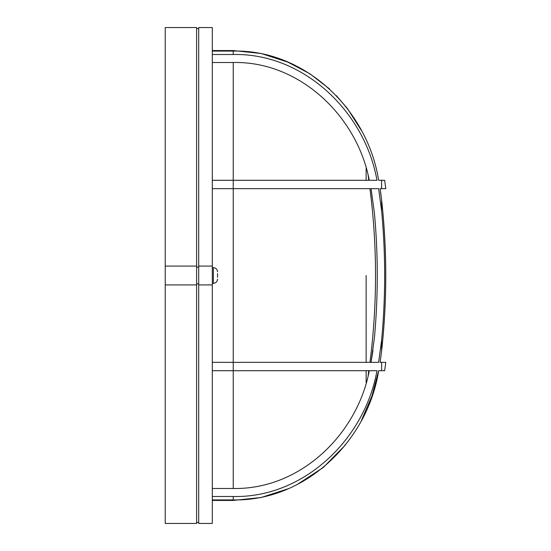 <?xml version="1.0" encoding="UTF-8"?>
<svg xmlns="http://www.w3.org/2000/svg" width="551" height="551" viewBox="0 0 551 551"><rect width="100%" height="100%" fill="white"/><g stroke="black" fill="none" stroke-linecap="round" stroke-linejoin="round"><path stroke-width="0.83" d="M196.617 267.132L198.711 267.132M212.314 54.508L233.238 54.508C303.904 52.999 364.982 112.115 376.974 180.294L368.812 180.294A679.28 679.28 0 0 0 368.123 175.507L369.287 180.294C357.172 116.502 299.937 61.133 233.238 62.504L212.314 62.504M217.535 277.277L217.542 273.723M380.128 362.241L381.616 351.021A689.528 689.528 0 0 0 381.616 199.979L380.128 188.766M384.66 275.5A688.419 688.419 0 0 1 381.616 340.153L378.633 362.338L233.238 362.338L233.238 188.662L378.633 188.662L381.616 210.847A688.419 688.419 0 0 1 384.66 275.5M373.006 350.236L371.043 362.338L374.398 337.97A681.029 681.029 0 0 0 374.398 213.03L371.043 188.662L378.633 188.662M212.314 266.085L212.314 523.45L198.711 523.45L198.711 27.55L212.314 27.55L212.314 266.085L198.711 266.085M212.314 499.915L233.238 499.915C305.915 501.355 367.937 440.318 378.633 370.706L384.66 370.706A694.976 694.976 0 0 0 385.769 362.338L380.114 362.338M380.734 192.843L381.12 195.791M381.616 199.958L381.616 210.847M381.616 340.153L381.609 351.097M380.114 188.662L385.769 188.662A694.976 694.976 0 0 0 384.66 180.294L378.633 180.294C367.572 109.656 304.903 49.418 233.238 51.085L233.238 50.568L261.133 53.488L287.822 62.118L309.841 73.724L329.498 88.911M217.542 273.957L217.542 277.043M371.043 362.338L378.633 362.338M212.314 370.706L376.974 370.706C364.755 439.271 303.677 498.056 233.238 496.492L212.314 496.492M378.633 370.706L371.973 395.838M371.815 396.293L361.36 420.551M345.505 444.871L323.237 467.517L297.072 484.598M371.043 188.662L374.398 213.03M336.385 95.66L347.096 108.161M347.626 108.864L361.353 130.442M368.123 375.493A679.28 679.28 0 0 0 368.812 370.706L369.287 370.706C357.179 434.298 300.419 489.674 233.238 488.496L233.238 362.338L212.314 362.338M376.974 180.294L233.238 180.294L233.238 62.504M212.314 188.662L233.238 188.662L233.238 180.294L212.314 180.294M212.314 488.496L233.238 488.496M212.314 51.085L233.238 51.085L233.238 54.508M212.314 284.915L198.711 284.915M196.617 283.868L198.711 283.868M165.231 284.915L165.231 523.45L196.617 523.45L196.617 284.915L165.231 284.915L165.231 27.55L196.617 27.55L196.617 284.915M196.617 266.085L165.231 266.085M212.314 283.345L213.361 283.345L213.361 267.655C215.902 267.903 217.294 269.294 217.542 271.836M212.314 500.432L233.238 500.432L233.238 496.492M366.139 275.5L366.139 362.338L366.139 275.5M366.139 370.706L366.139 382.614L366.139 370.706M366.139 180.294L366.139 168.386L366.139 180.294M381.616 370.706L381.616 362.338M381.616 188.662L381.616 180.294M213.361 283.345C215.902 283.097 217.294 281.706 217.542 279.164M287.822 488.882L261.133 497.512L233.238 500.432M369.948 362.338A679.28 679.28 0 0 0 369.948 188.662M212.314 50.568L233.238 50.568M213.361 267.655L212.314 267.655M196.617 522.403L198.711 522.403M196.617 28.597L198.711 28.597"/></g></svg>
